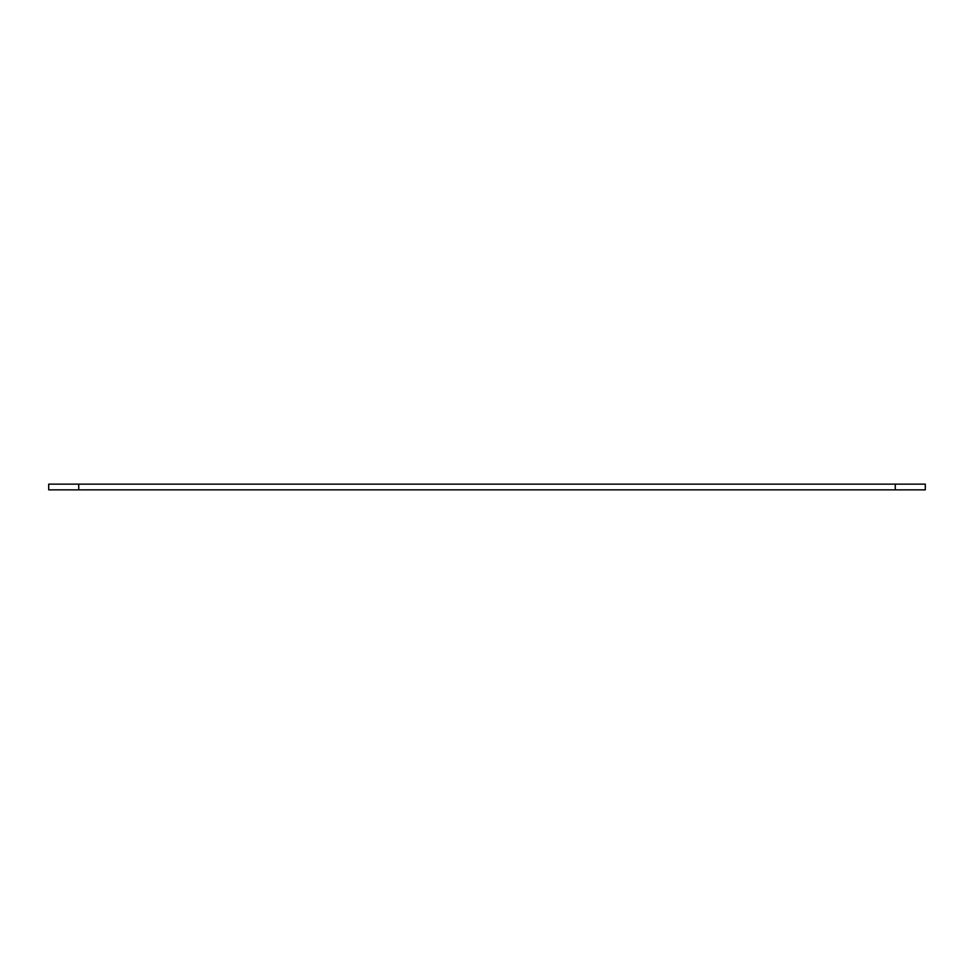 <?xml version="1.0" encoding="UTF-8"?>
<svg xmlns="http://www.w3.org/2000/svg" width="974" height="974" viewBox="0 0 974 974"><rect width="100%" height="100%" fill="white"/><g stroke="black" fill="none" stroke-linecap="round" stroke-linejoin="round"><path stroke-width="1.46" d="M895.276 484.139L925.3 484.139L925.3 489.861L48.7 489.861L48.7 484.139L895.276 484.139L895.276 489.861M925.3 489.861L925.3 484.139M48.7 489.861L48.7 484.139M78.724 489.861L78.724 484.139"/></g></svg>

